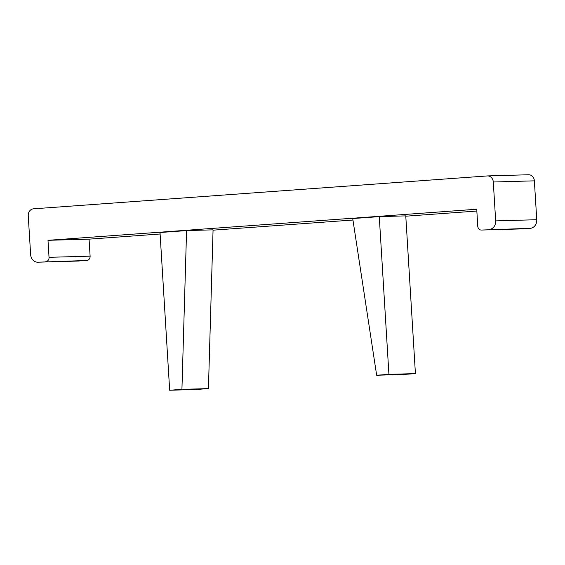<?xml version="1.0" encoding="UTF-8"?>
<svg xmlns="http://www.w3.org/2000/svg" width="565" height="565" viewBox="0 0 565 565"><rect width="100%" height="100%" fill="white"/><g stroke="black" fill="none" stroke-linecap="round" stroke-linejoin="round"><path stroke-width="0.85" d="M376.657 375.245L403.156 374.489L415.416 373.599L405.769 215.872L379.277 216.628L352.722 218.549L376.657 375.245L388.925 374.355L415.416 373.599M379.277 216.628L388.925 374.355M476.839 211.049L405.79 216.197M352.948 220.025L213.062 230.167M160.114 234.002L89.065 239.15L47.99 240.316L476.726 209.241L477.764 226.254A4.061 3.503 -91.6 0 0 481.373 230.054A4.061 3.503 -91.6 0 0 481.507 230.047L530.26 228.324A8.115 6.999 -91.6 0 0 536.75 219.721L534.37 180.842A6.49 5.601 -91.6 0 0 528.6 174.755L487.524 175.92A6.49 5.601 -91.6 0 0 487.313 175.934L33.441 208.831A6.49 5.601 -91.6 0 0 28.25 215.71L30.63 254.589A8.115 6.999 -91.6 0 0 37.841 262.195A8.115 6.999 -91.6 0 0 38.109 262.188L86.862 260.465A4.061 3.503 -91.6 0 0 90.11 256.157L89.065 239.15M186.577 230.591L213.069 229.842L208.429 388.6L181.93 389.356L186.577 230.591L160.022 232.519L169.67 390.245L196.161 389.49L208.429 388.6M37.841 262.195L78.916 261.03A8.115 6.999 -91.6 0 0 79.185 261.016M530.26 228.324L481.507 230.047M489.184 229.496A8.115 6.999 -91.6 0 0 495.675 220.887L493.294 182.008A6.49 5.601 -91.6 0 0 487.524 175.92M86.862 260.465L38.109 262.188M45.786 261.63A4.061 3.503 -91.6 0 0 49.028 257.322L47.99 240.316M169.67 390.245L181.93 389.356M49.028 257.322L90.11 256.157M534.37 180.842L493.294 182.008M495.675 220.887L536.75 219.721M522.448 228.889L481.373 230.054"/></g></svg>
